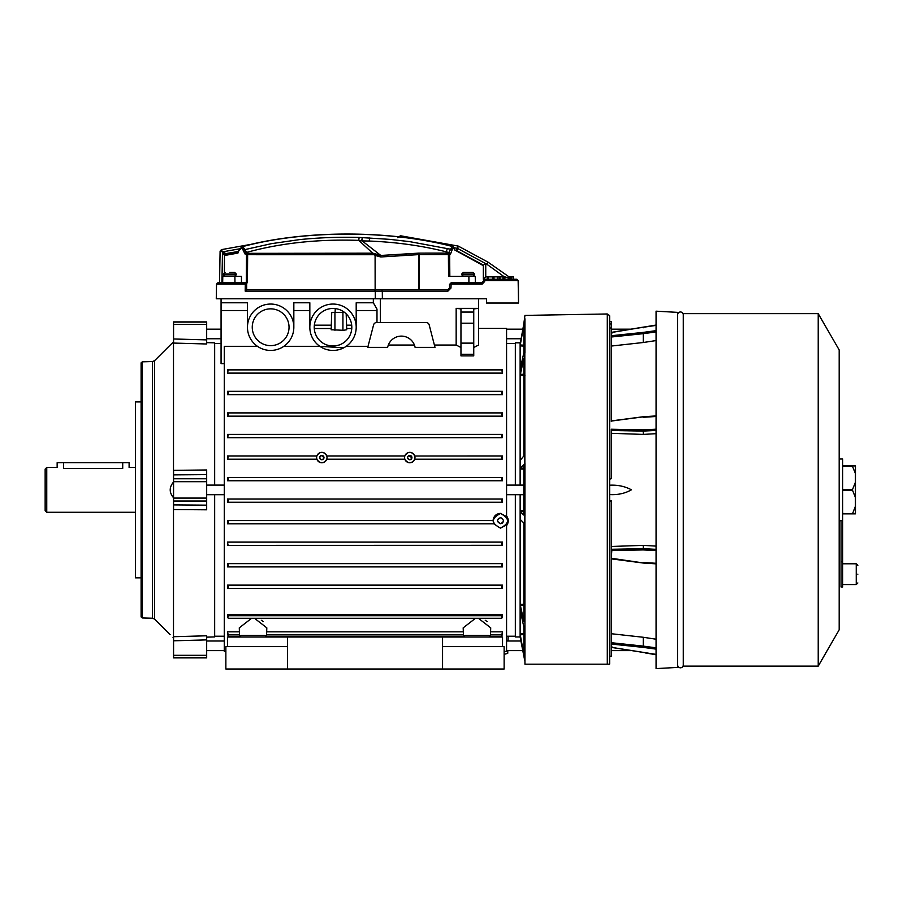 <?xml version="1.0" encoding="UTF-8"?>
<svg xmlns="http://www.w3.org/2000/svg" width="903" height="903" viewBox="0 0 903 903"><rect width="100%" height="100%" fill="white"/><g stroke="black" fill="none" stroke-linecap="round" stroke-linejoin="round"><path stroke-width="1.35" d="M63.537 468.431C55.286 467.415 55.286 467.415 63.537 468.431L63.537 462.697L122.718 462.697L122.718 468.431C130.969 467.415 130.969 467.415 122.718 468.431L63.537 468.431M63.537 462.697L57.149 462.697L57.149 467.494L46.753 467.494L46.753 512.283L135.506 512.283M46.753 467.494L45.15 469.097L45.15 510.68L46.753 512.283M135.506 467.494L129.106 467.494L129.106 462.697L122.718 462.697M141.105 401.925L135.506 401.925L135.506 577.852L141.105 577.852M142.29 361.832L142.29 617.945L141.105 616.918L141.105 362.859L142.29 361.832L152.449 361.561L152.449 618.205L154.627 619.142L170.103 634.617M173.015 637.349L173.5 637.811C169.121 633.692 169.121 633.692 173.5 637.811L173.5 497.711C169.121 492.507 169.121 487.293 173.5 482.067L173.5 341.966C169.121 346.086 169.121 346.086 173.5 341.966L172.654 342.768M154.627 619.142L154.627 360.636L170.43 344.856M171.107 344.224L172.157 343.242M214.666 485.092L214.666 342.835L206.674 342.632M173.568 343.072L206.674 343.987L173.568 343.072L173.568 338.975L206.674 339.889L206.674 343.987M206.674 339.889L206.674 321.897L173.568 321.897L173.568 338.975M206.674 501.018L206.674 474.628L173.568 474.876L173.568 509.563L206.674 509.8L206.674 501.018L173.568 501.018M206.674 637.146L214.666 636.931L214.666 494.686M173.568 470.339L206.674 469.978L206.674 474.628M173.568 636.705L206.674 635.791L206.674 657.881L173.568 657.881L173.568 636.694M173.568 470.215L173.568 474.876M857.85 574.173C857.85 584.613 857.85 584.613 857.85 574.173C857.85 563.72 857.85 563.72 857.85 574.173M842.657 520.591L841.054 520.591L841.054 586.961L842.657 586.961L842.657 459.017L839.18 459.017M841.054 561.779L842.657 561.779M842.657 466.332L852.477 466.332L855.446 473.612L855.446 482.202L852.376 489.889L855.446 497.576L855.446 506.165L852.477 513.852L855.446 513.852L855.446 506.165M855.446 473.612L855.446 465.925L842.657 465.925M842.657 513.852L852.477 513.852L842.657 513.446M855.446 482.202L855.446 497.576M375.321 298.78L375.276 291.127L245.187 291.127L245.311 284.129L216.528 284.129L216.268 298.78L486.548 298.78L486.548 301.038M222.669 282.786L222.781 276.386L241.44 276.386L241.485 282.786M246.305 282.786L246.508 254.702L247.343 253.427L245.898 252.738A3.194 2.145 -65.2 0 1 246.451 252.445L245.085 249.567L271.419 243.663L299.649 239.6C319.188 237.624 339.009 236.902 359.112 237.433L389.825 239.363L409.669 241.632L452.29 249.544L450.529 254.014L448.396 254.59L448.577 276.386L475.238 276.386L475.35 282.786M518.435 280.777L518.525 303.036L486.548 303.036L486.548 298.78M518.525 303.036L518.141 280.551L484.629 280.551L484.64 281.567L482.146 284.129L451.139 284.129L450.958 288.068L447.944 291.127L382.308 291.127L382.364 298.78M447.944 291.127L447.944 289.66L381.698 289.66L382.308 291.127L375.276 291.127L374.666 289.66L246.654 289.66L245.187 291.127M452.29 249.544L453.204 247.953L452.595 246.417A1.603 1.253 -91.7 0 1 453.588 247.941L453.204 247.953M484.629 280.551L484.143 280.065L484.945 279.264L483.342 279.264L483.342 265.674L454.683 249.962L453.588 247.941M468.894 276.386L468.905 282.786M449.739 254.522A1.603 1.174 -122.7 0 0 448.486 253.111L448.396 254.59L419.229 254.59L419.229 289.66M375.14 289.66L375.095 255.447L374.373 254.714L247.636 254.702L247.433 282.786L217.871 282.786L216.528 284.129M245.311 284.129L245.853 283.587L246.654 284.389L246.654 289.66M245.052 282.786L245.853 283.587M484.945 279.264L516.934 279.264L518.141 280.551M482.146 284.129L481.581 282.786L451.139 282.786L451.139 284.129M484.64 281.567L483.342 281.025L481.581 282.786M484.143 280.065L483.342 281.025M450.958 288.068L449.547 288.068L447.944 289.66M449.547 288.068L449.547 284.389L450.89 284.389M381.698 289.66L374.666 289.66M483.342 265.268L483.342 265.335A3.194 2.382 -61.6 0 0 482.676 264.726L456.929 250.899L457.968 247.174M237.297 253.19L238.245 252.784M450.529 254.014L449.276 252.603L445.755 251.7C421.757 245.684 396.27 242.139 369.282 241.045L362.137 240.909L380.829 255.459L418.834 253.122L448.486 253.111L452.211 246.429C388.911 229.972 304.345 230.062 242.963 246.53L239.972 248.968L237.162 253.224L224.429 255.515L224.429 272.525M247.772 254.68L247.557 253.359L247.636 254.702L245.04 254.014L242.817 249.578L245.085 249.567L242.512 246.53C303.972 229.983 389.407 229.893 452.595 246.417L455.022 249.95M457.911 246.18L457.956 246.022A1.603 1.603 19.2 0 1 458.431 246.18A1.603 1.603 0 0 0 457.956 246.022L456.354 250.605A1.603 1.535 -79.9 0 1 456.929 250.899L456.354 250.605A1.603 1.603 0 0 1 456.828 250.774L482.541 264.647M418.936 254.59L418.834 253.122L448.396 253.246L449.649 254.59L449.829 276.386M418.981 254.59L419.229 253.246M219.542 282.786L220.095 251.181L221.416 249.634L251.587 244.25M451.139 282.786L449.547 284.389M224.429 255.515L222.488 251.881L220.095 251.181L221.416 249.634L222.488 251.881L240.017 248.754M224.429 255.312A1.603 1.603 0 0 1 224.892 254.183L224.429 255.425M452.9 246.44C389.103 229.87 304.266 229.904 242.218 246.553L237.602 251.881A3.194 2.246 -100.1 0 1 238.415 251.474L225.761 253.596A1.603 1.501 180 0 0 224.429 255.075M240.017 249.059L238.415 251.474M245.04 254.014L245.898 252.738L244.431 249.567L242.456 246.79L241.835 248.19L242.817 249.578M242.512 246.53L240.988 247.185M483.342 265.121L482.676 264.726M483.376 265.064L485.746 263.653L485.746 276.871L483.342 279.264M418.811 289.66L418.744 254.612L380.795 256.971L375.095 255.447M499.235 279.264L499.235 276.871L497.734 276.871L497.734 279.264M502.948 279.264L502.948 276.871L499.235 276.871M487.473 279.264L487.473 276.871L492.553 276.871L492.553 279.264M508.592 279.264L508.592 276.871L508.118 279.264M511.764 279.264L511.764 276.871L513.457 276.871L513.457 279.264M511.809 276.871L510.985 276.871L510.985 279.264M510.139 279.264L510.139 276.871L509.518 276.871L509.518 279.264L509.495 276.871L508.592 276.871M492.812 279.264L492.812 276.871L493.986 276.871L493.986 279.264M493.14 276.871L492.09 276.871M504.314 279.264L504.314 276.871L502.948 276.871M503.005 279.264L503.005 276.871M509.055 276.871L488.139 262.22L486.886 264.263L457.403 248.359L457.956 246.022L400.424 235.751L400.21 236.97M505.398 277.018L507.305 277.548M504.879 279.264L504.879 276.871L508.118 277.785M237.162 253.224L237.602 251.881L224.892 254.183L238.561 251.44L225.739 253.732M359.112 237.433L358.784 240.379C318.116 239.013 280.664 243.031 246.451 252.445L247.557 253.359L372.713 253.167L380.671 255.256M374.373 254.714L372.894 253.382L247.986 253.325L247.986 254.657M380.795 256.971L380.84 255.651L373.074 253.562M418.563 253.269L380.829 255.459M500.014 276.871L500.014 279.264M488.388 279.264L488.388 276.871M510.985 276.871L510.139 276.871M487.891 276.871L487.281 276.871L487.281 279.264M224.429 254.635A1.603 1.208 130.4 0 1 225.513 253.359L225.761 253.596M225.513 253.359L222.488 251.881L221.935 282.786M362.137 240.909L358.863 240.446L372.894 253.382M362.069 240.774L362.442 237.715M362.272 237.703L361.685 240.841M468.149 272.39C473.849 272.39 473.849 272.39 468.149 272.39C462.46 272.39 462.46 272.39 468.149 272.39L468.341 272.39M461.76 273.993L461.76 274.794L474.549 274.794L474.549 273.993L461.76 273.993L463.352 272.39L466.151 272.39M466.546 272.39L467.957 272.39M468.815 272.39L469.763 272.39M470.147 272.39L472.946 272.39L474.549 273.993M229.859 272.39C224.17 272.39 224.17 272.39 229.859 272.39C224.17 272.39 224.17 272.39 229.859 272.39C235.559 272.39 235.559 272.39 229.859 272.39M230.525 272.39L231.473 272.39M231.868 272.39L234.656 272.39L236.259 273.993L223.47 273.993L225.061 272.39M683.255 665.003A2.799 2.799 0 0 1 680.456 667.802A2.799 2.799 0 0 1 677.656 665.003M683.255 314.775A2.799 2.799 0 0 0 680.456 311.975A2.799 2.799 0 0 0 677.656 314.775M524.801 318.793L524.948 664.202L607.29 664.202L607.29 313.973L609.548 315.565A2.404 2.404 0 0 1 609.683 316.366L609.683 323.996L611.286 323.94L611.286 321.536L609.683 321.592L611.286 321.536M677.656 489.889L677.656 665.003L677.656 489.889M634.696 651.153L637.608 651.65M645.385 652.948L656.063 654.731M656.063 649.122L643.162 647.372L643.275 646.108L611.873 642.767L611.286 642.767L611.286 647.316L611.286 558.743M502.508 502.294L501.65 500.646L502.508 499.009L227.488 499.009L227.488 502.294L502.508 502.294L502.508 499.009M227.488 499.009L228.357 500.646L227.488 502.294M501.673 543.708L501.933 545.299L227.488 545.367L502.508 545.367L502.508 542.105L501.673 543.708M502.215 542.105L227.488 542.105L228.075 545.299M502.508 563.607L501.696 565.233L502.508 566.903L502.508 563.607L227.488 563.607L227.488 566.903L502.508 566.903M227.488 563.607L228.312 565.233L227.488 566.903M502.508 585.133L501.729 586.758L501.808 588.35L502.508 588.44L502.508 585.133L227.488 585.133L227.488 588.44L502.508 588.44M227.488 585.133L228.267 586.758L228.188 588.35L227.488 588.44M502.508 614.356L502.057 617.697L502.508 614.356L227.488 614.356L227.94 617.697M501.808 616.659L502.057 617.697M502.508 369.79L501.752 369.891L502.508 373.108L502.508 369.79L227.488 369.79L227.488 373.108L502.508 373.108M227.488 369.79L228.245 369.891L227.488 373.108M502.508 391.338L501.808 391.428L501.729 393.019L502.508 394.645L502.508 391.338L227.488 391.338L227.488 394.645L502.508 394.645M227.488 391.338L228.188 391.428L228.267 393.019L227.488 394.645M502.508 412.874L501.696 414.545L502.508 416.17L502.508 412.874L227.488 412.874L227.488 416.17L502.508 416.17M227.488 412.874L228.312 414.545L227.488 416.17M501.673 436.07L502.215 437.673L227.488 437.673L227.488 434.411L501.933 434.478L501.673 436.07M228.075 434.478L227.782 437.673M414.816 455.947C411.463 451.15 408.1 451.15 404.747 455.947L326.852 455.947C323.5 451.15 320.147 451.15 316.784 455.947L316.626 457.584A5.192 5.192 0 0 1 321.818 452.38A5.192 5.192 0 0 1 327.021 457.584L326.818 456.004L404.781 456.004L404.578 457.584A5.192 5.192 0 0 1 409.781 452.38A5.192 5.192 0 0 1 414.974 457.584L414.77 456.004L501.978 456.004L501.65 457.595L502.508 459.232L502.508 455.947L414.77 456.004M502.147 459.198L414.759 459.198L414.974 457.595A5.192 5.192 0 0 1 409.781 462.776A5.192 5.192 0 0 1 404.578 457.584L404.77 459.232C408.111 463.939 411.452 463.939 414.793 459.232L502.508 459.232M407.659 457.166L407.625 457.584A2.156 2.156 0 0 1 409.781 455.428A2.156 2.156 0 0 1 411.937 457.584A2.156 2.156 0 0 1 409.781 459.74A2.156 2.156 0 0 1 407.625 457.584C409.059 460.361 410.493 460.361 411.937 457.584L408.574 455.789M316.784 455.947L227.488 455.947L227.488 459.232L316.806 459.232C320.159 463.939 323.5 463.939 326.83 459.232L327.021 457.595A5.192 5.192 0 0 1 321.818 462.776A5.192 5.192 0 0 1 316.626 457.584L316.84 459.198L227.849 459.198L228.03 456.004L316.829 456.004M320.994 455.586L319.662 457.584A2.156 2.156 0 0 1 321.818 455.428A2.156 2.156 0 0 1 323.985 457.584A2.156 2.156 0 0 1 321.818 459.74A2.156 2.156 0 0 1 319.662 457.584C321.096 460.361 322.54 460.361 323.985 457.584L321.4 455.462M502.508 480.768L501.65 479.121L502.508 477.484L227.488 477.484L227.488 480.768L502.508 480.768L502.508 477.484M227.488 477.484L228.357 479.121L227.488 480.768M500.454 513.502C509.868 518.367 509.868 523.221 500.454 528.052C491.051 523.221 491.051 518.367 500.454 513.502M506.572 525.636C508.818 522.419 508.818 519.18 506.572 515.929L506.572 516.606L500.454 513.367C496.04 513.807 493.58 516.2 493.061 520.546L227.488 520.546L227.488 523.83L493.715 523.83L500.454 528.176L506.572 524.948L506.572 651.379L504.134 651.379M497.508 521.268L500.454 523.74C496.582 521.742 496.582 519.744 500.454 517.735L498.332 518.627M493.061 520.546L493.715 523.83M227.488 520.546L228.346 522.182L227.488 523.83M504.134 654.382L507.734 653.32L507.802 650.611M247.456 327.247A23.185 23.185 0 0 1 270.64 304.051A23.185 23.185 0 0 1 293.836 327.247A23.185 23.185 0 0 1 270.64 350.432A23.185 23.185 0 0 1 247.456 327.247L247.456 302.776L221.066 302.776L221.066 310.53L247.456 310.53M293.836 327.247L293.836 302.776L309.831 302.776L309.831 327.247A23.185 23.185 0 0 1 333.015 304.051A23.185 23.185 0 0 1 356.2 327.247L356.2 302.776L373.334 302.776L373.334 298.78M325.204 344.336C330.408 346.526 335.623 346.526 340.826 344.336M351.809 327.247A18.794 18.794 0 0 1 333.015 346.041A18.794 18.794 0 0 1 314.221 327.247A18.794 18.794 0 0 1 333.015 308.454A18.794 18.794 0 0 1 351.809 327.247M289.039 327.247A18.387 18.387 0 0 1 270.64 345.635A18.387 18.387 0 0 1 252.253 327.247A18.387 18.387 0 0 1 270.64 308.849A18.387 18.387 0 0 1 289.039 327.247M251.644 618.262L239.284 627.845L239.555 635.475L266.554 635.475L264.951 637.021M475.542 618.262L463.183 627.845L463.453 635.475L490.442 635.475L488.85 637.021M524.801 352.983L524.801 463.532M520.399 344.257L523.853 325.148L523.853 352.712L520.139 369.575L520.139 345.894L524.948 346.142M523.853 374.373L520.275 374.214L520.139 375.321L523.853 358.514L523.853 455.947L520.275 460.282L520.139 375.321L524.948 375.524M506.572 329.166L522.86 329.166L523.706 324.403L520.139 344.235L521.133 338.76L506.572 338.76M524.948 315.497L523.706 324.403M520.275 343.591L520.139 344.246M523.853 325.791L523.853 325.148M520.275 460.282L520.896 459.661M515.331 485.092L515.331 342.813L520.128 342.813L520.128 485.092L520.275 468.149L523.706 464.774L523.853 465.44L523.751 515.003M523.751 464.763L523.853 465.44M523.853 511.595L520.275 511.629L520.139 494.686L520.128 636.965L524.801 660.973M520.139 510.726L524.948 510.68M611.873 333.072L611.286 335.656L611.286 327.97L609.683 328.026L609.683 324.956M611.286 327.97L611.286 323.94M221.066 343.558L214.666 343.558M224.271 636.22L214.666 636.22M221.066 310.53L221.066 363.627L224.271 363.627M677.656 667.407L677.656 312.37L656.063 311.174L656.063 668.604L677.656 667.407M611.286 549.295L611.873 549.272L611.286 558.291L611.286 501.086L609.683 501.086L609.683 663.412L609.683 316.366M609.683 663.412A2.404 2.404 0 0 1 609.548 664.202L609.548 315.565M818.22 666.121L818.22 313.646L683.255 313.646L683.255 666.121L818.22 666.121L839.18 629.82L839.18 349.958L818.22 313.646M515.331 343.558L506.572 343.558M515.331 636.22L506.572 636.22M326.83 459.232L404.77 459.232M502.215 437.673L502.508 434.411L227.488 434.411M239.43 631.84L227.488 631.84L227.737 634.617C228.346 636.615 228.482 636.615 228.132 634.617L239.521 634.617M266.554 635.475L266.814 627.845L254.465 618.262M463.318 631.84L266.678 631.84M490.442 635.475L490.713 627.845L478.364 618.262M502.508 631.84L501.865 634.617C501.526 636.615 501.65 636.615 502.26 634.617L502.508 631.84L490.577 631.84M227.782 542.105L227.488 545.367M506.572 516.606L506.572 328.399L478.545 328.399M473.748 312.066L460.959 312.066L460.959 354.258L473.748 354.258L473.748 308.905L478.545 308.374L478.545 345.036L473.748 347.508M473.748 354.258L473.748 355.872L460.959 355.872L460.959 354.258M460.959 347.508L456.162 345.036L456.162 308.374L478.545 308.374L478.545 298.78M434.399 345.036L456.162 345.036M415.109 347.373L434.998 347.373L429.196 324.922A3.194 3.194 0 0 0 426.092 322.518L376.675 322.518A3.194 3.194 0 0 0 373.571 324.922L367.769 347.373L387.658 347.373A13.996 13.996 0 0 1 415.109 347.373L414.421 345.036L415.109 347.373M388.346 345.036L414.421 345.036M346.188 346.323L368.04 346.323M283.824 346.323L319.843 346.323L343.682 347.836M225.863 651.379L224.271 651.379L224.271 346.323L257.468 346.323M485.238 620.282L487.236 621.614M261.339 620.282L263.337 621.614M609.683 328.026L609.683 478.692L611.286 478.692L611.286 429.196M656.063 647.835L643.275 646.108L643.275 637.27L611.286 633.725M643.275 637.27L656.063 639.211M656.063 340.566L643.275 342.508L643.275 333.67L611.286 337.011M611.286 346.052L643.275 342.508M609.683 500.612L611.286 500.691L610.01 501.086M611.873 549.272L643.275 548.697L643.275 545.367L611.286 546.473M643.275 545.367L656.063 546.101M656.063 433.677L643.275 434.411L643.275 431.081L611.873 430.505L611.794 429.241L643.162 429.851L643.275 431.081L656.063 430.438M611.286 433.305L643.275 434.411M609.683 478.692L611.286 478.692L609.683 479.166M609.683 494.562C617.765 495.036 625.011 493.456 631.434 489.798C624.865 486.322 617.618 484.787 609.683 485.216M637.642 328.128L656.063 325.385L656.063 325.972M227.466 646.616L227.466 637.021L442.56 637.021L442.56 669.01L504.134 669.01L504.134 646.616L442.56 646.616M287.436 637.021L287.436 646.616L225.863 646.616L225.863 669.01L442.56 669.01M502.531 646.616L502.531 637.021L442.56 637.021M287.436 646.616L287.436 669.01M609.683 656.21L611.286 656.21L611.286 650.611L631.073 650.611M611.286 332.462L621.016 330.904M627.483 329.821L634.809 328.602M611.873 642.767L611.794 644.099L643.162 647.372M643.275 562.941L611.794 558.336L643.275 562.941L656.063 563.754M611.286 550.582L643.162 549.927L656.063 550.582M611.873 646.706L611.771 647.383L656.063 654.393M656.063 549.34L643.275 548.685L643.162 549.927M611.286 656.21L611.286 647.316M611.873 420.99L643.275 416.825L611.873 420.99M656.063 331.943L643.275 333.67L643.162 332.406L611.794 335.679L611.873 337.011M611.286 421.487L611.286 335.656M643.162 327.202L643.275 327.766L643.162 327.202L611.794 332.451M611.873 430.505L611.286 430.483M656.063 429.196L643.162 429.851M520.23 610.202L523.853 627.066L523.853 654.63L520.275 634.798L523.853 634.606M520.896 520.117L520.139 520.128L520.275 519.496L523.706 522.882L523.853 523.83L523.853 621.129M523.853 605.405L520.275 605.563L520.139 604.457L520.275 519.496M523.853 621.264L520.139 604.457L524.948 604.254M524.948 633.635L520.139 633.883L520.275 634.798L520.275 610.372M520.139 635.531L520.275 636.186M520.275 344.98L523.853 345.172M515.331 494.686L515.331 636.965L520.128 636.965M524.948 469.097L520.139 469.052M523.853 468.183L520.275 468.149M523.853 514.338L523.706 515.003L520.275 511.629M523.853 654.63L523.853 653.986M520.275 634.798L520.399 635.509M523.706 655.375L522.86 650.611L506.572 650.611M506.572 641.017L521.133 641.017L520.139 637.021M524.948 660.94L524.801 516.245M607.29 664.202L609.548 664.202M524.948 318.793L524.948 353.017M524.948 463.532L524.948 516.245M227.737 634.617C228.346 636.615 228.482 636.615 228.132 634.617L227.488 631.84M490.476 634.617L501.865 634.617C501.526 636.615 501.65 636.615 502.26 634.617M344.506 312.37L331.74 312.37L331.288 325.17L314.334 325.17M293.836 310.53L309.831 310.53M376.991 322.518L376.991 309.108L373.334 302.776M356.2 310.53L376.991 310.53M356.2 327.247A23.185 23.185 0 0 1 333.015 350.432A23.185 23.185 0 0 1 309.831 327.247M380.377 298.78L380.377 322.518M460.959 312.066L460.959 308.905L456.162 308.374M331.175 328.511C331.322 324.222 331.322 324.222 331.175 328.511L314.267 328.511M351.696 325.17L346.571 325.17L346.176 313.838L346.741 329.742L346.696 328.511L351.764 328.511M343.682 330.272L346.741 329.742M331.198 329.832L331.74 312.37M331.13 329.742L342.926 330.284L342.926 312.37M221.066 298.78L221.066 302.776M501.052 517.803L500.454 517.735C504.337 519.744 504.337 521.742 500.454 523.74M502.136 523.221L503.231 521.889M408.246 456.06L407.784 456.76M502.508 434.411L501.933 434.478M227.488 614.356L228.199 616.659M501.933 545.299L502.508 545.367M206.674 324.459L173.568 324.459M206.674 481.694L173.568 481.694M206.674 639.888L173.568 640.803M173.568 504.901L206.674 505.149M173.568 322.1L206.674 322.1M206.674 657.677L173.568 657.677M206.674 655.307L173.568 655.307M206.674 498.084L173.568 498.084M173.568 478.759L206.674 478.759M857.85 582.966L856.247 584.568L856.247 563.777L842.657 563.777M842.657 490.284L852.477 490.284M852.477 489.494L842.657 489.494M234.893 276.386L234.972 282.786M241.835 248.19L241.394 248.19A1.603 1.129 -89.9 0 1 242.015 246.79M240.412 249.251L241.394 248.19M445.755 251.7A3.194 1.411 104.2 0 0 447.211 248.81M485.746 276.871L487.281 276.871M493.986 276.871L497.734 276.871M504.314 276.871L486.886 264.263M369.282 241.045L369.553 237.997M454.57 247.851L457.403 248.359M236.259 273.993L236.259 274.794L223.47 274.794L225.061 276.386M502.034 502.249L227.974 502.249M501.865 566.824L228.132 566.824M501.808 588.35L228.188 588.35M502.373 373.097L227.624 373.097M502.316 394.622L227.68 394.622M502.26 416.148L227.737 416.148M404.792 459.198L326.807 459.198M502.091 480.723L227.917 480.723M493.749 523.774L228.03 523.774M643.162 562.479L656.063 563.291M656.063 416.486L643.162 417.299M656.063 416.023L643.275 416.836M643.162 332.406L656.063 330.656M463.42 634.617L266.577 634.617M460.959 323.195L473.748 323.195M473.748 343.129L460.959 343.129M334.934 330.284L334.934 312.37M227.849 520.579L493.094 520.579M227.974 477.529L502.034 477.529M228.132 412.953L501.865 412.953M228.188 391.428L501.808 391.428M228.245 369.891L501.752 369.891M227.94 615.688L502.057 615.688M502.316 585.155L227.68 585.155M502.26 563.63L227.737 563.63M227.917 499.054L502.091 499.054M154.627 360.636L152.449 361.561M142.29 617.945L152.449 618.205M839.18 520.749L841.054 520.749M856.247 584.568L842.657 584.568M856.247 563.777L857.85 565.368M220.095 251.181L221.416 249.634L220.095 251.181M488.139 262.22L458.431 246.18L488.139 262.22M397.636 237.681L400.424 235.751L397.636 237.681M461.76 274.794L463.352 276.386M474.549 274.794L472.946 276.386M236.259 274.794L234.656 276.386M223.47 273.993L223.47 274.794M501.741 618.262L228.256 618.262M508.05 641.017L508.175 636.22M342.711 311.151L342.756 312.37M206.674 338.76L221.066 338.76M206.674 641.017L224.271 641.017M506.572 485.092L523.853 485.092M206.674 485.092L224.271 485.092M645.385 326.83L656.063 325.046M206.674 494.686L224.271 494.686M506.572 494.686L523.853 494.686M206.674 650.611L224.271 650.611M206.674 329.166L221.066 329.166M611.286 329.166L631.073 329.166L643.162 327.146L611.286 332.394M611.286 558.867L643.207 563.032L656.063 563.844M611.286 647.383L656.063 654.449M656.063 415.933L643.218 416.746L611.286 420.911M656.063 325.328L643.162 327.146M524.948 315.407L607.29 313.973M463.634 636.175L266.362 636.175M239.746 636.175L228.312 636.175M501.696 636.175L490.261 636.175M463.453 635.475L465.045 637.021M239.555 635.475L241.157 637.021M335.239 308.589L335.115 312.37"/></g></svg>
